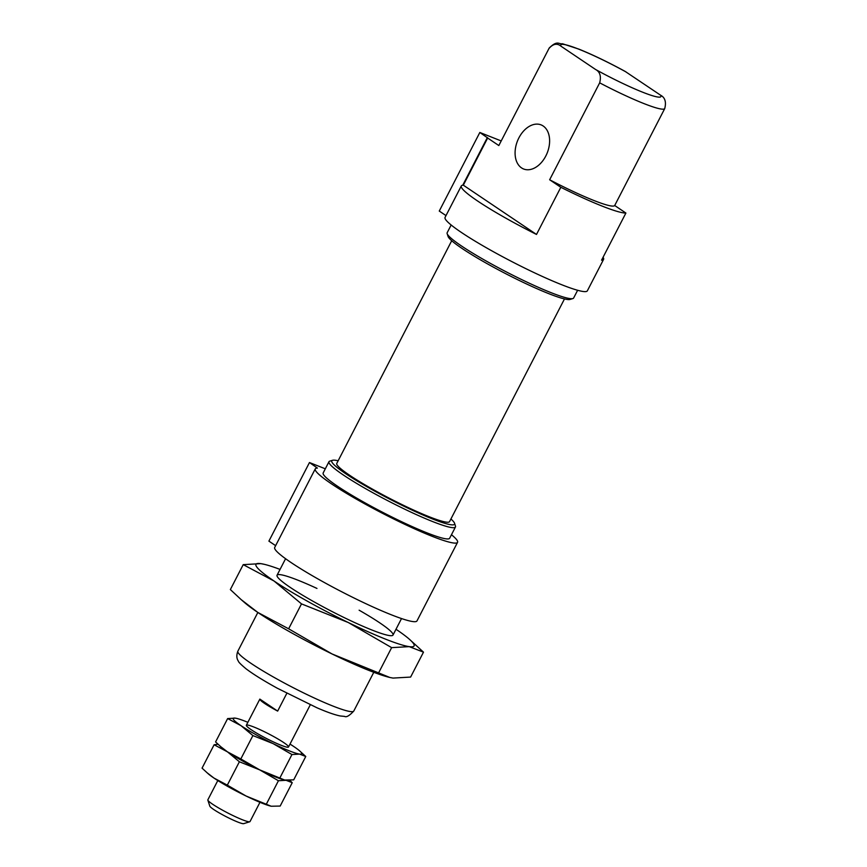 <?xml version="1.0" encoding="UTF-8"?>
<svg xmlns="http://www.w3.org/2000/svg" width="867" height="867" viewBox="0 0 867 867"><rect width="100%" height="100%" fill="white"/><g stroke="black" fill="none" stroke-linecap="round" stroke-linejoin="round"><path stroke-width="1.3" d="M325.309 468.809L309.465 462.545L317.42 468.082A80.067 8.648 27.3 0 0 315.263 468.874A80.067 8.648 27.3 0 0 382.445 513.286A80.067 8.648 27.3 0 0 457.559 542.319A80.067 8.648 27.3 0 0 451.469 534.722M315.263 468.874L274.698 547.467A80.067 8.648 27.3 0 0 341.88 591.868A80.067 8.648 27.3 0 0 416.994 620.902L457.559 542.319M275.63 545.657L268.9 541.127L309.465 462.545M501.213 140.942L479.83 132.478L487.785 138.016A80.067 8.648 27.3 0 0 487.644 138.016L463.314 185.17A80.067 8.648 27.3 0 0 461.287 185.961A80.067 8.648 27.3 0 0 536.5 234.448L560.83 187.294A80.067 8.648 27.3 0 0 625.898 213.044L601.557 260.198A80.067 8.648 27.3 0 0 603.573 259.406A80.067 8.648 27.3 0 0 603.053 257.293M461.287 185.961L445.064 217.4A80.067 8.648 27.3 0 0 512.245 261.801A80.067 8.648 27.3 0 0 587.349 290.835L603.573 259.406M445.996 215.59L439.266 211.06L479.83 132.478M560.83 187.294L549.645 179.762A65.231 7.044 27.3 0 0 614.703 205.512L664.729 108.581C666.42 102.024 665.054 97.57 660.621 95.229L625.096 71.376C608.341 62.251 592.963 54.838 578.95 49.148L562.477 43.751C558.597 44.445 557.654 39.871 549.223 47.999L498.828 145.548L487.644 138.016M451.154 224.997L447.166 232.724A71.17 7.684 27.3 0 0 447.155 233.656A71.17 7.684 27.3 0 0 506.881 272.195A71.17 7.684 27.3 0 0 572.892 298.551A71.17 7.684 27.3 0 0 573.64 297.999L577.628 290.282M447.155 233.656L448.066 236.442A69.067 7.456 27.3 0 0 506.025 273.842A69.067 7.456 27.3 0 0 570.085 299.429L572.892 298.551M451.707 240.733L336.786 463.401A63.454 6.849 27.3 0 0 390.031 498.59A63.454 6.849 27.3 0 0 449.561 521.609L564.482 298.942M338.13 460.778A69.067 7.456 27.3 0 0 332.527 460.29A69.067 7.456 27.3 0 0 389.749 499.132A69.067 7.456 27.3 0 0 454.557 523.267A69.067 7.456 27.3 0 0 450.905 518.986M332.527 460.29L329.731 461.168A71.17 7.684 27.3 0 0 328.972 461.71A71.17 7.684 27.3 0 0 388.687 501.18A71.17 7.684 27.3 0 0 455.457 526.995A71.17 7.684 27.3 0 0 455.468 526.052L454.557 523.267M328.972 461.71L323.174 472.959A71.17 7.684 27.3 0 0 382.889 512.43A71.17 7.684 27.3 0 0 449.648 538.234L455.457 526.995M548.865 48.628C553.07 43.762 557.145 42.971 561.079 46.265L595.564 69.479C599.997 71.842 601.362 76.296 599.671 82.842A65.231 7.044 27.3 0 0 664.729 108.581M614.703 205.512L625.898 213.044M543.165 125.986A23.723 16.029 -68.4 0 0 541.084 124.881A23.723 16.029 -68.4 0 0 518.13 139.446A23.723 16.029 -68.4 0 0 521.533 167.895A23.723 16.029 -68.4 0 0 523.625 169A23.723 16.029 -68.4 0 0 546.568 154.445A23.723 16.029 -68.4 0 0 543.165 125.986M549.645 179.762L599.671 82.842M463.314 185.17L536.5 234.448M217.801 780.549L207.863 799.808A23.723 2.558 27.3 0 0 207.852 800.122A23.723 2.558 27.3 0 0 227.761 812.964A23.723 2.558 27.3 0 0 249.772 821.753A23.723 2.558 27.3 0 0 250.021 821.569L259.959 802.311M246.347 725.245L259.851 699.105A23.723 2.558 27.3 0 0 277.657 711.092L286.825 693.318M207.852 800.122L209.825 806.169A19.172 2.07 27.3 0 0 225.919 816.551A19.172 2.07 27.3 0 0 243.703 823.65L249.772 821.753M259.851 699.105L277.657 711.092M206.747 772.497L213.954 778.057A38.549 4.162 -152.7 0 1 208.297 773.852L202.054 768.14L214.116 744.764L227.479 751.862L239.379 761.768L259.634 769.842L278.437 780.733L286.067 780.3L292.233 782.695L280.171 806.061L271.176 806.234L246.109 796.036L227.317 785.144L239.379 761.768M271.241 806.245A38.549 4.162 -152.7 0 1 270.927 806.169A38.549 4.162 -152.7 0 1 246.109 796.036A38.549 4.162 -152.7 0 1 213.954 778.057L227.317 785.144M266.375 804.11L278.437 780.733M289.849 780.408L292.233 782.695M217.964 744.233L214.116 744.764M290.012 744.081A38.549 4.162 -152.7 0 1 293.859 746.585A38.549 4.162 -152.7 0 1 299.516 750.779L305.758 756.49L293.696 779.866L284.69 780.04L259.634 769.842A38.549 4.162 -152.7 0 0 284.452 779.975A38.549 4.162 -152.7 0 0 284.766 780.051A38.549 4.162 -152.7 0 1 259.634 769.842A38.549 4.162 -152.7 0 1 227.479 751.862A38.549 4.162 -152.7 0 1 221.291 747.181M220.261 746.303L227.479 751.862A38.549 4.162 -152.7 0 1 221.822 747.657L215.58 741.946L227.642 718.57L240.993 725.657L252.893 735.574L273.159 743.648L291.951 754.539L299.592 754.106A38.549 4.162 -152.7 0 1 273.159 743.648A38.549 4.162 -152.7 0 1 240.993 725.657A38.549 4.162 -152.7 0 1 235.271 718.136L227.642 718.57M240.831 758.95L259.634 769.842A38.549 4.162 -152.7 0 1 227.479 751.862L240.831 758.95L252.893 735.574M279.889 777.916L291.951 754.539M235.271 718.136A38.549 4.162 -152.7 0 1 236.886 718.461A38.549 4.162 -152.7 0 1 247.854 722.319M299.516 750.779A38.549 4.162 -152.7 0 1 299.592 754.106L305.758 756.49M283.693 742.553A23.723 2.558 -152.7 0 1 288.256 747.181A23.723 2.558 -152.7 0 1 266.256 738.402A23.723 2.558 -152.7 0 1 246.347 725.549A23.723 2.558 -152.7 0 1 259.753 729.537A23.723 2.558 -152.7 0 1 283.693 742.553M280.063 569.413A88.954 9.602 27.3 0 0 264.554 564.384L260.815 563.637A88.954 9.602 27.3 0 0 274.037 581.009L301.499 603.887L288.635 628.803L257.813 612.438L241.167 599.617L230.351 589.56L243.215 564.645L274.037 581.009A88.954 9.602 27.3 0 0 348.252 622.506L391.635 647.638L409.246 646.641L423.486 652.157L409.083 638.979A88.954 9.602 27.3 0 0 396.024 629.279A88.954 9.602 27.3 0 0 396.002 629.258M264.554 564.384A88.954 9.602 27.3 0 0 260.815 563.637L243.215 564.645M301.499 603.887L348.252 622.506A88.954 9.602 27.3 0 0 409.246 646.641A88.954 9.602 27.3 0 0 409.083 638.979M423.486 652.157L410.622 677.073L393.022 678.081L389.847 677.474L332.028 653.946L288.635 628.803M391.635 647.638L378.771 672.564M241.167 599.617L244.754 602.738A88.954 9.602 27.3 0 0 257.813 612.438A88.954 9.602 27.3 0 0 332.028 653.946A88.954 9.602 27.3 0 0 389.283 677.333L389.847 677.474M316.964 588.433A65.231 7.044 27.3 0 0 277.05 576.078A65.231 7.044 27.3 0 0 331.801 611.398A65.231 7.044 27.3 0 0 392.307 635.565A65.231 7.044 27.3 0 0 379.757 622.842A65.231 7.044 27.3 0 0 359.122 610.195M462.761 185.213L487.362 137.55M257.846 612.46L237.851 651.193A65.231 7.044 27.3 0 0 292.591 687.368A65.231 7.044 27.3 0 0 353.79 711.027L373.785 672.304M626.147 72.015A56.344 6.08 27.3 0 0 561.079 46.265M595.564 69.479A56.344 6.08 27.3 0 0 660.621 95.229M285.579 558.716L277.061 575.222M401.519 618.561L393 635.067M237.851 651.193C236.355 655.203 236.528 658.519 238.382 661.131C238.403 661.998 240.95 664.534 246 668.76C253.218 674.233 263.644 680.703 277.245 688.192L316.91 707.754C326.837 712.067 334.586 714.809 340.157 715.958L344.611 716.402C346.388 717.508 349.444 715.708 353.79 711.027M310.288 704.806L288.505 746.996"/></g></svg>

